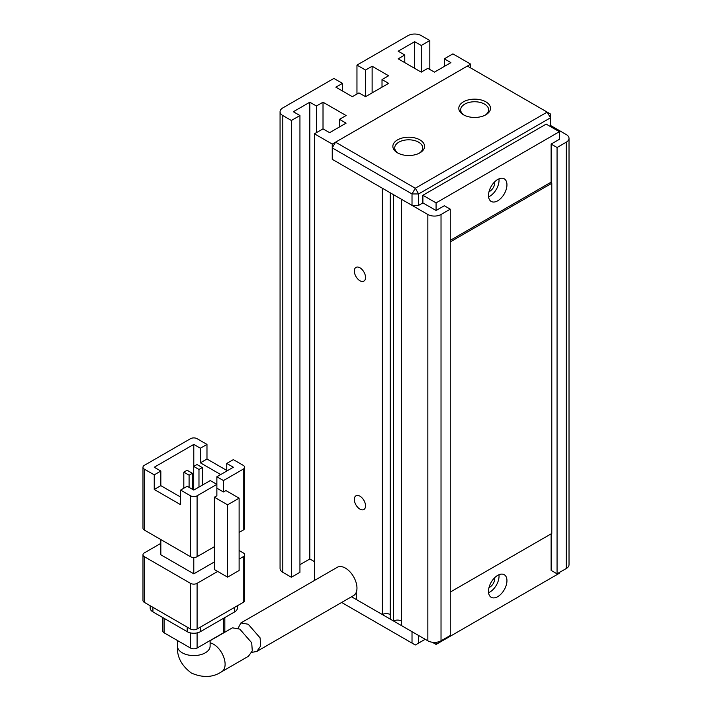 <?xml version="1.0" encoding="UTF-8"?>
<svg xmlns="http://www.w3.org/2000/svg" width="712" height="712" viewBox="0 0 712 712"><rect width="100%" height="100%" fill="white"/><g stroke="black" fill="none" stroke-linecap="round" stroke-linejoin="round"><path stroke-width="1.07" d="M425.197 639.296L415.31 645.001L341.635 602.468M351.523 596.754L412.017 631.678L412.017 643.105M418.612 643.105L418.612 635.487M397.51 152.84L397.51 152.84A15.851 9.149 180 0 1 397.51 139.89A15.851 9.149 180 0 1 419.929 139.89A15.851 9.149 180 0 1 419.929 152.84A15.851 9.149 180 0 1 397.51 152.84M419.226 153.214A13.982 8.072 0 0 0 422.705 147.891A13.982 8.072 0 0 0 418.612 142.178A13.982 8.072 0 0 0 403.366 140.424A13.982 8.072 0 0 0 394.733 147.891A13.982 8.072 0 0 0 398.213 153.214M463.441 114.774L463.441 114.774A15.851 9.149 180 0 1 463.441 101.834A15.851 9.149 180 0 1 485.86 101.834A15.851 9.149 180 0 1 485.86 114.774A15.851 9.149 180 0 1 463.441 114.774M485.157 115.157A13.982 8.072 0 0 0 488.637 109.826A13.982 8.072 0 0 0 484.534 104.112A13.982 8.072 0 0 0 469.297 102.368A13.982 8.072 0 0 0 460.664 109.826A13.982 8.072 0 0 0 464.144 115.157M335.539 142.178L332.246 147.891L412.017 193.949L415.31 188.235L547.172 112.104L467.392 66.047L335.539 142.178L415.31 188.235L418.612 193.949L550.465 117.818L547.172 112.104L550.465 114.009L550.465 126.576M332.246 147.891L332.246 159.31L332.246 144.082L470.694 64.151L470.694 67.951M436.082 202.893L422.892 195.275L546.184 124.102L559.365 131.711L436.082 202.893L436.082 210.503L422.892 202.893L418.612 205.368L418.612 193.949L412.017 193.949L412.017 205.368L332.246 159.31L382.344 188.235L382.344 614.554L356.303 599.522L356.303 592.162M418.612 205.368L412.017 205.368M238.12 628.251L240.852 622.973L248.221 624.237L260.103 637.89L260.663 646.051L256.765 651.471L251.781 652.379M256.765 651.471L353.588 595.57A16.314 9.416 -120 0 0 356.089 582.496A16.314 9.416 -120 0 0 345.427 568.114A16.314 9.416 -120 0 0 337.265 567.304L240.852 622.973M210.031 647.039L210.111 646.149A16.314 9.416 0 0 1 200.036 654.853A16.314 9.416 0 0 1 182.254 652.806A16.314 9.416 0 0 1 177.475 646.149C176.772 656.624 181.427 665.595 191.43 673.08C202.902 678.002 212.995 677.539 221.726 671.692L248.408 656.295L252.288 650.893L251.701 642.767L239.784 629.114L232.432 627.833L210.111 640.72M144.349 469.146L154.237 474.859L160.832 471.05L154.237 467.241L193.789 444.404L200.383 448.213L206.978 444.404L197.09 438.699A4.664 2.688 180 0 0 190.496 438.699L144.349 465.345A4.664 2.688 180 0 0 142.978 467.241L142.978 528.144A4.664 2.688 180 0 0 144.349 530.048L144.349 469.146A4.664 2.688 180 0 1 142.978 467.241M214.392 546.7L197.09 556.695L197.09 495.792L216.866 484.374L216.866 495.792L214.392 497.216L214.392 569.538L227.582 577.156L239.116 570.49L239.116 498.169L225.935 490.559L223.461 491.983L223.461 480.564L243.237 469.146L243.237 530.048A4.664 2.688 0 0 0 244.608 528.144L244.608 467.241A4.664 2.688 180 0 1 243.237 469.146M154.237 474.859L154.237 489.464L180.608 504.692L180.608 490.078L190.496 495.792L190.496 556.695A4.664 2.688 0 0 0 197.09 556.695M190.496 556.695L144.349 530.048M243.237 530.048L239.116 532.425M214.392 561.928L193.789 573.827L193.789 557.487M193.789 573.827L160.832 554.79L160.832 539.562M244.608 467.241A4.664 2.688 180 0 0 243.237 465.345L233.349 459.632L226.754 463.441L226.754 471.05M226.754 470.427L206.978 459.009L206.978 444.404M193.789 444.404L193.789 466.378M239.116 559.071L243.237 556.695L243.237 602.37L197.09 629.016L197.09 583.342A4.664 2.688 180 0 1 190.496 583.342L190.496 629.016L144.349 602.37L144.349 556.695A4.664 2.688 180 0 1 142.978 554.79A4.664 2.688 180 0 1 144.349 552.886L160.832 543.372M197.09 583.342L217.694 571.442M239.116 550.51L243.237 552.886A4.664 2.688 180 0 1 244.608 554.79A4.664 2.688 180 0 1 243.237 556.695M144.349 556.695L190.496 583.342M223.461 480.564L216.866 476.764L216.866 484.374L210.271 480.564L193.789 490.078L187.203 486.278L180.608 490.078M197.09 495.792A4.664 2.688 180 0 1 190.496 495.792M214.392 497.216L227.582 504.835L227.582 577.156M216.866 476.764L233.349 467.241L226.754 463.441M223.461 491.983L216.866 488.183M220.702 474.548L200.383 462.818L206.978 459.009M200.383 462.818L200.383 448.213M154.237 489.464L160.832 485.655L180.608 497.074M160.832 471.05L160.832 485.655M227.582 504.835L239.116 498.169M183.812 488.227L183.812 472.145L189.089 475.189L189.089 487.364M193.709 490.034L193.709 466.431L198.977 469.475L198.977 487.088M190.496 629.016A4.664 2.688 0 0 0 197.09 629.016M142.978 554.79L142.978 600.465A4.664 2.688 0 0 0 144.349 602.37M243.237 602.37A4.664 2.688 0 0 0 244.608 600.465L244.608 554.79M189.089 475.189L192.382 473.284L192.382 489.269M192.382 473.284L187.114 470.24L183.812 472.145M198.977 469.475L202.279 467.57L202.279 485.183M202.279 467.57L197.001 464.527L193.709 466.431M234.666 607.318L234.666 611.884A9.327 5.385 0 0 0 237.399 608.084L237.399 605.743M150.188 605.743L150.188 608.084A9.327 5.385 0 0 0 152.92 611.884L152.92 607.318M187.203 627.112L187.203 631.678L152.92 611.884M187.203 631.678A9.327 5.385 0 0 0 200.383 631.678L200.383 627.112M234.666 611.884L200.383 631.678M190.496 632.906L190.496 648.045L164.125 632.826L164.125 618.354M223.461 618.354L223.461 632.826L197.09 648.045L197.09 632.906M223.461 632.826A4.664 2.688 0 0 0 224.823 630.921L224.823 617.571M190.496 648.045A4.664 2.688 0 0 0 197.09 648.045M162.754 617.571L162.754 630.921A4.664 2.688 0 0 0 164.125 632.826M393.558 621.024L393.558 194.705L390.256 192.801L390.256 619.12L393.558 621.024A5.598 3.231 0 0 1 401.47 621.024M359.934 267.792A7.921 4.575 -120 0 0 355.973 267.401A7.921 4.575 -120 0 0 354.754 273.746A7.921 4.575 -120 0 0 359.934 280.733A7.921 4.575 -120 0 0 363.894 281.124A7.921 4.575 -120 0 0 365.114 274.77A7.921 4.575 -120 0 0 359.934 267.792M359.934 496.175A7.921 4.575 -120 0 0 355.973 495.783A7.921 4.575 -120 0 0 354.754 502.129A7.921 4.575 -120 0 0 359.934 509.116A7.921 4.575 -120 0 0 363.894 509.507A7.921 4.575 -120 0 0 365.114 503.162A7.921 4.575 -120 0 0 359.934 496.175M427.841 640.818L401.47 625.59L401.47 199.271L427.841 214.499L427.841 640.818A9.327 5.385 0 0 0 441.022 640.818L441.022 214.499A9.327 5.385 180 0 1 427.841 214.499M494.689 181.827A6.995 4.041 -60 0 1 489.812 191.279A6.995 4.041 -60 0 1 489.002 191.67M494.689 577.69A6.995 4.041 -60 0 1 489.812 587.151A6.995 4.041 -60 0 1 489.002 587.534M497.724 179.477A13.056 7.538 -60 0 1 504.247 178.837A13.056 7.538 -60 0 1 506.25 189.294A13.056 7.538 -60 0 1 497.724 200.793A13.056 7.538 -60 0 1 491.2 201.443A13.056 7.538 -60 0 1 489.197 190.985A13.056 7.538 -60 0 1 497.724 179.477M498.961 178.863A13.056 7.538 -60 0 1 489.812 196.227A13.056 7.538 -60 0 1 488.574 196.85M497.724 575.349A13.056 7.538 -60 0 1 504.247 574.7A13.056 7.538 -60 0 1 506.25 585.157A13.056 7.538 -60 0 1 497.724 596.665A13.056 7.538 -60 0 1 491.2 597.306A13.056 7.538 -60 0 1 489.197 586.848A13.056 7.538 -60 0 1 497.724 575.349M498.961 574.726A13.056 7.538 -60 0 1 489.812 592.099A13.056 7.538 -60 0 1 488.574 592.713M422.892 195.275L422.892 202.893M551.124 182.904L551.124 144.082L559.365 139.321L559.365 131.711M432.3 642.251L436.082 644.431L559.365 573.258L559.365 572.493M436.082 642.313L436.082 644.431M551.124 144.082L557.06 147.509L557.06 573.827L551.124 570.401L551.124 533.858M436.082 210.503L444.324 205.741L450.251 209.168L450.251 635.487L441.022 640.818M450.251 240.38L550.465 182.53L551.782 183.287L551.782 533.475L450.251 592.09M450.251 241.902L551.782 183.287M550.465 125.428L566.289 134.568A9.327 5.385 180 0 1 569.022 138.368A9.327 5.385 180 0 1 566.289 142.178L557.06 147.509M421.246 72.143L398.168 58.82L404.763 55.011L398.168 51.202L414.651 41.688L421.246 45.497L421.246 72.143L427.841 68.334L434.436 72.143L450.91 62.629L444.324 58.82L452.894 53.872L470.694 64.151M291.368 120.479L291.368 577.254L282.798 572.306L282.798 115.531L291.368 120.479L299.939 115.531L293.344 111.731L309.827 102.208L316.422 106.017L323.017 102.208L346.085 115.531L339.49 119.34L346.085 123.149L329.603 132.663L323.017 128.854L314.446 133.803L332.246 144.082M421.246 45.497L429.817 40.548L429.817 69.473M365.532 70.052L372.127 66.243L388.61 75.757L382.015 79.566L388.61 83.366L365.532 96.69L365.532 70.052L356.961 65.104L408.056 35.6A9.327 5.385 180 0 1 421.246 35.6L429.817 40.548M342.463 90.985L342.463 83.366L335.868 87.175L352.351 96.69L358.946 92.889L365.532 96.69M342.463 83.366L333.892 78.418L282.798 107.921A9.327 5.385 180 0 0 280.065 111.731L280.065 568.496A9.327 5.385 0 0 0 282.798 572.306M282.798 115.531A9.327 5.385 180 0 1 280.065 111.731M314.446 580.485L314.446 133.803M441.022 214.499L450.251 209.168M299.939 564.687L309.827 558.982L314.446 561.643M291.368 577.254L299.939 572.306L299.939 115.531M557.06 573.827L566.289 568.496A9.327 5.385 0 0 0 569.022 564.687L569.022 138.368M444.324 58.82L444.324 66.43M323.017 102.208L323.017 128.854M309.827 558.982L309.827 102.208M372.127 92.889L372.127 66.243M356.961 94.029L356.961 65.104M414.651 41.688L414.651 68.334M390.256 614.554A5.598 3.231 0 0 0 382.344 614.554M339.49 119.34L339.49 126.95M316.422 106.017L316.422 132.663M382.015 87.175L382.015 79.566M404.763 62.629L404.763 55.011M221.726 671.692A16.314 9.416 -120 0 0 224.227 658.618A16.314 9.416 -120 0 0 213.573 644.244A16.314 9.416 -120 0 0 210.111 642.856M566.289 142.178L566.289 568.496M210.111 646.149L210.111 640.533M177.475 646.149L177.475 640.533"/></g></svg>

